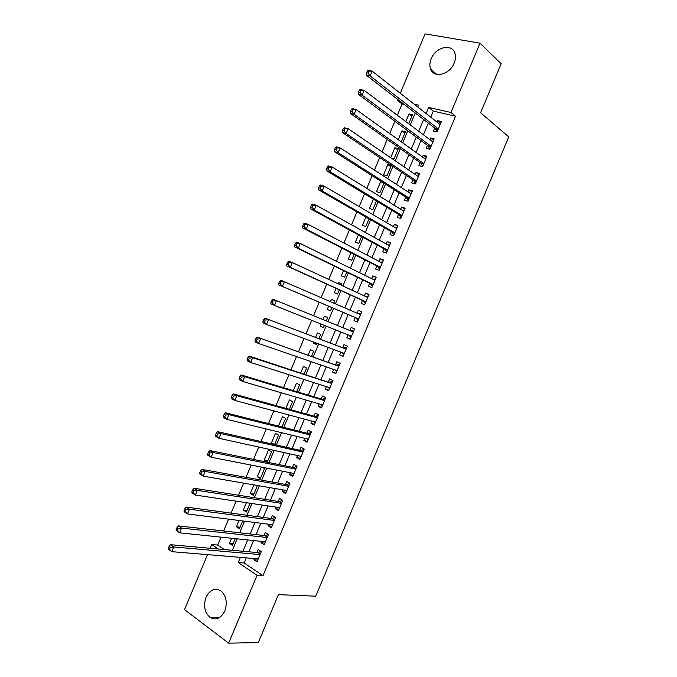 <?xml version="1.0" encoding="UTF-8"?>
<svg xmlns="http://www.w3.org/2000/svg" width="677" height="677" viewBox="0 0 677 677"><rect width="100%" height="100%" fill="white"/><g stroke="black" fill="none" stroke-linecap="round" stroke-linejoin="round"><path stroke-width="1.02" d="M454.149 63.096C449.731 74.732 433.729 78.634 430.614 69.105C429.463 65.999 429.65 62.555 431.181 58.772C435.497 47.204 451.737 43.057 454.809 53.001C455.858 56.047 455.638 59.415 454.149 63.096M224.798 610.992C220.888 618.541 215.946 620.665 209.972 617.365C204.556 612.389 203.244 605.687 206.036 597.241C210.022 589.549 215.058 587.492 221.159 591.08C226.33 596.073 227.548 602.708 224.798 610.992M400.276 93.24L425.088 33.85L480.01 43.176L501.158 63.765L480.611 112.737L508.757 136.906L315.719 596.175L278.408 594.66L258.301 642.591L228.648 643.15L184.542 609.63L207.517 554.632M210.175 548.277L211.749 544.52L218.366 549.022M221.04 537.149L217.723 545.087L211.749 544.52M404.237 104.486L402.053 103.987L397.348 115.259M394.843 121.259L389.698 133.555M387.252 139.411L382.065 151.834M379.67 157.546L374.423 170.105M372.096 175.673L366.799 188.358M364.531 193.791L359.174 206.603M356.965 211.893L351.558 224.832M349.408 229.977L343.95 243.043M341.851 248.053L336.342 261.246M334.311 266.112L328.743 279.432M326.763 284.154L321.143 297.609M319.231 302.187L313.578 315.71M311.657 320.306L306.055 333.719M304.075 338.449L298.532 351.718M296.501 356.576L291.017 369.701M288.927 374.694L283.511 387.667M281.361 392.795L276.004 405.633M273.804 410.888L268.507 423.574M266.247 428.964L261.009 441.506M258.699 447.032L253.52 459.421M251.159 465.082L246.039 477.327M243.618 483.116L238.566 495.226M236.087 501.141L231.094 513.098M228.564 519.149L223.622 530.971M402.053 103.987L397.314 100.323L397.695 99.426M434.668 128.029L433.398 131.059L437.071 131.956L441.429 121.538L437.748 120.675L437.114 122.19M427.424 145.327L426.155 148.348L429.81 149.295L434.16 138.887L430.504 137.973L429.819 139.614M420.189 162.607L418.919 165.628L422.55 166.618L426.899 156.226L423.26 155.261L422.524 157.03M412.953 179.87L411.692 182.892L415.297 183.932L419.647 173.549L416.025 172.533L415.229 174.438M405.726 197.134L404.465 200.147L408.053 201.238L412.395 190.863L408.798 189.797L407.952 191.828M398.508 214.381L397.247 217.393L400.809 218.527L405.151 208.161L401.579 207.052L400.674 209.21M391.289 231.61L390.028 234.623L393.574 235.808L397.915 225.441L394.361 224.29L393.396 226.575M384.079 248.831L382.818 251.844L386.339 253.08L390.68 242.721L387.142 241.511L386.135 243.932M376.877 266.036L375.617 269.048L379.112 270.335L383.444 259.985L379.932 258.724L378.866 261.271M369.676 283.24L368.415 286.244L371.885 287.573L376.217 277.231L372.731 275.928L371.614 278.602M362.474 300.419L361.213 303.431L364.675 304.811L368.999 294.47L365.538 293.116L364.361 295.925M355.281 317.598L354.029 320.602L357.456 322.024L361.789 311.699L358.336 310.294L357.109 313.231M348.063 334.844L346.844 337.755L350.254 339.236L354.579 328.912L351.151 327.465L349.891 330.469M340.827 352.125L339.659 354.909L343.053 356.432L347.369 346.116L343.967 344.618L342.714 347.623M333.592 369.388L332.483 372.037L335.851 373.611L340.167 363.304L336.791 361.763L335.538 364.759M326.373 386.643L325.315 389.165L328.658 390.781L332.974 380.482L329.614 378.892L328.362 381.887M319.146 403.89L318.148 406.276L321.473 407.943L325.789 397.644L322.447 396.011L321.194 399.007M311.936 421.119L310.988 423.37L314.289 425.088L318.605 414.798L315.287 413.114L314.035 416.11M304.726 438.341L303.838 440.465L307.113 442.225L311.42 431.943L308.128 430.208L306.876 433.204M297.516 455.545L296.687 457.534L299.945 459.344L304.244 449.071L300.969 447.294L299.725 450.281M290.315 472.741L289.536 474.602L292.777 476.456L297.076 466.191L293.826 464.363L292.574 467.35M283.121 489.92L282.394 491.654L285.618 493.558L289.908 483.302L286.684 481.423L285.432 484.402M275.928 507.09L275.26 508.689L278.459 510.644L282.749 500.396L279.542 498.467L278.289 501.454M268.744 524.252L268.134 525.716L271.308 527.721L275.598 517.473L272.408 515.502L271.164 518.48M261.567 541.397L261.009 542.734L264.157 544.782L268.447 534.542L265.282 532.528L264.03 535.507M233.116 543.766L229.427 543.411L231.585 538.257M240.039 527.205L236.383 526.774L239.015 520.478M246.97 510.627L243.348 510.119L246.453 502.689M253.909 494.041L250.312 493.465L253.9 484.884M260.848 477.446L257.285 476.794L261.347 467.071M267.796 460.834L264.258 460.115L268.447 450.095L271.553 451.847L267.356 461.883L264.258 460.115M274.744 444.214L271.24 443.418L275.429 433.398L278.56 435.099L274.591 444.586M281.962 426.95L285.567 418.344L282.411 416.685L278.484 426.078M289.341 409.306L292.582 401.571L289.409 399.963L285.897 408.358M296.729 391.644L299.598 384.798L296.408 383.224L293.31 390.621M304.117 373.975L306.622 368L303.406 366.485L300.732 372.875M311.513 356.288L313.646 351.202L310.413 349.721L308.162 355.112M316.548 344.255L313.214 343.019L313.637 342.003M318.918 338.593L320.678 334.387L317.42 332.957L315.592 337.332M323.53 327.558L320.229 326.246L321.135 324.088M326.322 320.89L327.71 317.564L324.435 316.176L323.031 319.544M334.717 300.808L331.459 299.386L330.503 301.671M328.607 306.199L327.245 309.465L330.528 310.828L331.882 307.595M341.716 284.086L338.483 282.58L338.009 283.722M336.054 288.385L334.269 292.667L337.569 293.987L339.295 289.866M343.51 270.563L341.301 275.861L344.618 277.13L346.717 272.12M350.965 252.733L348.333 259.037L351.676 260.264L354.139 254.366M358.429 234.885L355.366 242.205L358.734 243.39L361.577 236.595M365.902 217.021L362.407 225.365L365.792 226.499L369.007 218.806M373.374 199.148L369.456 208.516L372.858 209.599L376.454 201.01M383.791 183.467L380.736 181.521L376.505 191.65L379.932 192.691L383.901 183.205M390.824 166.66L387.803 164.638L383.563 174.768L387.007 175.766L391.255 165.611L387.803 164.638M397.856 149.837L394.86 147.747L390.697 157.716M404.897 133.005L401.935 130.839L398.245 139.665M217.723 545.087L224.341 549.563M229.427 543.411L232.431 545.408L235.257 538.638M236.383 526.774L239.404 528.729L242.662 520.943M243.348 510.119L246.386 512.032L250.067 503.231M250.312 493.465L253.367 495.327L257.48 485.502M257.285 476.794L260.357 478.614L264.555 468.577L262.278 467.257M272.476 444.104L271.24 443.418M307.451 360.359L309.516 361.069M313.214 343.019L316.455 344.475L316.971 343.247M320.229 326.246L323.488 327.66L324.435 325.409M333.769 303.084L334.751 300.723L331.459 299.386M341.242 285.22L341.8 283.875L338.483 282.58M348.714 267.339L345.575 265.79M381.718 181.808L380.736 181.521M391.145 158.029L394.09 158.833L398.347 148.669L394.86 147.747M401.216 141.798L405.43 131.71L401.935 130.839M408.739 123.806L412.53 114.751L409.01 113.922L405.794 121.598M246.326 557.856L244.177 562.985L262.972 575.704L455.536 116.207L433.314 111.13L430.775 117.206M428.304 123.104L423.404 134.808M420.992 140.571L416.042 152.401M413.689 158.029L408.688 169.978M406.386 175.47L401.334 187.537M399.091 192.894L393.989 205.089M391.797 210.31L386.643 222.631M384.519 227.717L379.306 240.157M377.233 245.108L371.978 257.675M369.964 262.49L364.649 275.175M362.694 279.855L357.329 292.667M355.425 297.211L350.009 310.142M348.164 314.551L342.723 327.55M340.878 331.975L335.479 344.872M333.575 349.425L328.227 362.187M326.272 366.858L320.991 379.484M318.977 384.282L313.756 396.764M311.691 401.698L306.52 414.036M304.405 419.097L299.302 431.3M297.127 436.487L292.075 448.546M289.858 453.861L284.865 465.784M282.588 471.226L277.655 483.006M275.319 488.574L270.445 500.218M268.067 505.914L263.251 517.423M260.814 523.245L256.058 534.61M253.562 540.559L248.865 551.789M254.391 558.525L253.883 559.744L257.015 561.834L261.305 551.603L258.157 549.538L256.913 552.517M480.01 43.176L450.975 112.475L428.676 107.431L426.121 113.55M455.536 116.207L450.975 112.475M262.972 575.704L257.065 575.332L228.648 643.15M240.394 557.366L238.236 562.528L257.065 575.332M423.633 119.49L418.699 131.279M416.27 137.084L411.286 148.999M408.916 154.661L403.881 166.703M401.563 172.229L396.477 184.389M394.217 189.788L389.072 202.068M386.872 207.331L381.684 219.737M379.543 224.857L374.296 237.39M372.206 242.374L366.917 255.034M364.886 259.883L359.538 272.662M357.566 277.375L352.167 290.272M350.246 294.85L344.796 307.883M342.943 312.317L337.459 325.417M335.597 329.868L330.164 342.858M328.243 347.445L322.87 360.291M320.898 365.005L315.575 377.715M313.553 382.556L308.289 395.123M306.216 400.09L301.011 412.521M298.879 417.616L293.733 429.903M291.55 435.125L286.464 447.277M284.23 452.625L279.203 464.634M276.91 470.117L271.942 481.982M269.598 487.592L264.69 499.321M262.287 505.05L257.438 516.644M254.984 522.5L250.194 533.95M247.689 539.941L242.958 551.247M417.76 106.983L418.53 105.13L414.138 104.14M399.498 100.822L397.314 100.323M229.283 556.443L229.757 556.486M232.346 550.291L237.136 538.833M239.675 532.774L244.524 521.18M247.012 515.239L251.92 503.502M254.349 497.697L259.316 485.824M261.686 480.145L266.713 468.12M269.04 462.569L274.126 450.408M276.385 444.992L281.53 432.688M283.748 427.399L288.952 414.95M291.11 409.788L296.374 397.204M298.481 392.169L303.804 379.442M305.852 374.542L311.234 361.67M313.231 356.897L318.681 343.882M320.619 339.245L326.119 326.077M328.007 321.575L333.558 308.314M335.437 303.812L340.954 290.619M342.892 285.982L348.359 272.916M350.356 268.143L355.772 255.195M357.82 250.287L363.185 237.466M365.292 232.423L370.607 219.729M372.773 214.541L378.028 201.966M380.254 196.643L385.458 184.203M387.743 178.736L392.897 166.424M395.241 160.813L400.344 148.627M402.739 142.881L407.791 130.822M410.245 124.94L415.238 113M244.177 562.985L238.236 562.528M433.314 111.13L428.676 107.431M257.759 560.057L253.883 559.744M411.938 116.165L409.01 113.922M264.851 543.132L261.009 542.734M271.942 526.198L268.134 525.716M279.042 509.248L275.26 508.689M286.143 492.289L282.394 491.654M293.251 475.313L289.536 474.602M300.368 458.337L296.687 457.534M307.485 441.336L303.838 440.465M314.61 424.335L310.988 423.37M321.736 407.317L318.148 406.276M328.87 390.282L325.315 389.165M336.012 373.239L332.483 372.037M343.154 356.187L339.659 354.909M350.297 339.126L346.844 337.755M361.746 311.792L358.336 310.294M368.906 294.698L365.538 293.116M376.073 277.587L372.731 275.928M383.241 260.467L379.932 258.724M390.417 243.339L387.142 241.511M397.602 226.194L394.361 224.29M404.787 209.032L401.579 207.052M411.971 191.87L408.798 189.797M419.173 174.691L416.025 172.533M426.375 157.496L423.26 155.261M433.576 140.291L430.504 137.973M440.786 123.079L437.748 120.675M260.23 554.167L257.844 552.601L170.511 544.689L173.718 546.957L260.053 554.59M170.308 547.524L173.718 546.957L171.755 551.662L168.556 549.385L168.243 548.497L169.521 549.411L170.308 547.524L169.022 546.61L168.243 548.497M258.267 558.847L171.755 551.662L169.521 549.411M257.844 552.601L261.043 551.433M170.511 544.689L169.022 546.61M267.356 537.149L264.961 535.609L178.347 525.885L181.58 528.094L267.195 537.53M178.178 528.644L181.58 528.094L179.617 532.816L176.392 530.59L176.096 529.642L177.391 530.531L178.178 528.644L176.883 527.755L176.096 529.642M265.409 541.795L179.617 532.816L177.391 530.531M264.961 535.609L268.287 534.441M178.347 525.885L176.883 527.755M274.498 520.105L272.078 518.607L186.192 507.073L189.45 509.222L274.346 520.461M186.057 509.756L189.45 509.222L187.487 513.945L184.237 511.778L183.966 510.78L185.27 511.643L186.057 509.756L184.753 508.892L183.966 510.78M272.56 524.734L187.487 513.945L185.27 511.643M272.078 518.607L275.539 517.44M186.192 507.073L184.753 508.892M281.632 503.062L279.203 501.598L194.045 488.244L197.329 490.343L281.497 503.383M193.935 490.842L197.329 490.343L195.357 495.065L192.082 492.949L191.836 491.891L193.148 492.738L193.935 490.842L192.623 490.004L191.836 491.891M279.711 507.657L195.357 495.065L193.148 492.738M279.203 501.598L282.724 500.455M194.045 488.244L192.623 490.004M288.783 485.993L286.337 484.571L201.898 469.398L205.207 471.437L288.656 486.289M201.822 471.928L205.207 471.437L203.235 476.168L199.935 474.112L199.715 472.995L201.035 473.815L201.822 471.928L200.502 471.107L199.715 472.995M286.87 490.563L203.235 476.168L201.035 473.815M286.337 484.571L289.832 483.488M286.726 490.91L286.303 490.47M201.898 469.398L200.502 471.107M295.934 468.924L293.471 467.528L209.76 450.543L213.094 452.524L295.824 469.186M209.718 452.989L213.094 452.524L211.122 457.254L207.797 455.257L207.602 454.089L208.931 454.885L209.718 452.989L208.389 452.194L207.602 454.089M294.03 473.46L211.122 457.254L208.931 454.885M293.471 467.528L296.941 466.512M293.835 473.934L293.259 473.316M209.76 450.543L208.389 452.194M303.093 451.838L300.605 450.484L217.63 431.672L220.99 433.593L302.991 452.067M217.622 434.042L220.99 433.593L219.018 438.324L215.667 436.394L215.489 435.159L216.835 435.937L217.622 434.042L216.276 433.272L215.489 435.159M301.197 456.349L219.018 438.324L216.835 435.937M300.605 450.484L304.058 449.52M300.943 456.95L300.224 456.137M217.63 431.672L216.276 433.272M310.252 434.744L307.756 433.424L225.509 412.784L228.894 414.646L310.168 434.939M225.526 415.077L228.894 414.646L226.913 419.385L223.537 417.514L223.385 416.22L224.739 416.973L225.526 415.077L224.172 414.324L223.385 416.22M308.373 439.229L226.913 419.385L224.739 416.973M307.756 433.424L311.183 432.518M308.069 439.957L307.197 438.941M225.509 412.784L224.172 414.324M317.411 417.633L314.907 416.347L233.387 393.887L236.798 395.69L317.344 417.802M233.447 396.096L236.798 395.69L234.817 400.429L231.416 398.609L231.289 397.264L232.651 397.991L233.447 396.096L232.076 395.368L231.289 397.264M315.55 422.084L234.817 400.429L232.651 397.991M314.907 416.347L318.308 415.509M315.186 422.947L314.187 421.72M233.387 393.887L232.076 395.368M324.588 400.513L322.057 399.261L241.274 374.973L244.71 376.717L324.528 400.649M241.359 377.097L244.71 376.717L242.73 381.464L239.303 379.704L239.193 378.299L240.572 379.002L241.359 377.097L239.988 376.404L239.193 378.299M322.734 404.939L242.73 381.464L240.572 379.002M322.057 399.261L325.434 398.482M322.32 405.929L321.177 404.482M241.274 374.973L239.988 376.404M331.764 383.377L249.161 356.043L252.631 357.727L331.722 383.487M249.288 358.091L252.631 357.727L250.651 362.474L247.19 360.773L247.113 359.318L248.493 359.995L249.288 358.091L247.9 357.414L247.113 359.318M329.919 387.777L250.651 362.474L248.493 359.995M329.217 382.166L332.576 381.447M329.454 388.903L328.176 387.219M249.161 356.043L247.9 357.414M338.94 366.232L257.065 337.095L338.915 366.308M257.218 339.067L260.552 338.728L258.572 343.476L255.085 341.834L255.034 340.319L256.431 340.971L257.218 339.067L255.821 338.415L255.034 340.319M337.112 370.607L258.572 343.476L256.431 340.971M336.384 365.055L339.71 364.395M336.587 371.859L335.183 369.938M257.065 337.095L255.821 338.415M346.133 349.078L264.969 318.139L346.108 349.12M265.156 320.035L268.481 319.705L266.501 324.461L262.989 322.878L262.955 321.304L264.36 321.939L265.156 320.035L263.751 319.4L262.955 321.304M344.314 353.419L266.501 324.461L264.36 321.939M343.552 347.936L346.861 347.335M343.73 354.799L342.207 352.632M264.969 318.139L263.751 319.4M353.318 331.908L272.882 299.166L353.318 331.925M273.102 300.977L276.419 300.673L274.439 305.437L270.902 303.914L270.893 302.272L272.306 302.881L273.102 300.977L271.689 300.368L270.893 302.272M351.515 336.224L274.439 305.437L272.306 302.881M350.728 330.808L354.012 330.266M350.881 337.738L349.222 335.31M272.882 299.166L271.689 300.368M279.626 281.327L278.831 283.231L280.261 283.815L281.057 281.911L279.626 281.327L280.794 280.176L360.528 314.712M281.057 281.911L284.365 281.632L282.377 286.396L278.814 284.924L356.11 317.945L358.031 320.653M358.717 319.011L282.377 286.396L280.261 283.815M358.235 313.713L361.163 313.18M278.831 283.231L278.814 284.924M287.573 262.27L286.777 264.174L288.216 264.741L289.011 262.828L287.573 262.27L288.715 261.17L292.312 262.566L367.738 297.482M289.011 262.828L292.312 262.566L290.323 267.33L286.735 265.926L363.295 300.791L365.191 303.567M365.935 301.79L290.323 267.33L288.216 264.741M365.673 296.534L368.322 296.086M286.777 264.174L286.735 265.926M295.519 243.195L294.723 245.099L296.171 245.641L296.975 243.728L295.519 243.195L296.644 242.154L300.266 243.492L374.897 280.219M296.975 243.728L300.266 243.492L298.278 248.264L294.664 246.91L370.48 283.629L372.35 286.464M373.154 284.56L298.278 248.264L296.171 245.641M373.103 279.339L375.49 278.983M294.723 245.099L294.664 246.91M303.482 224.104L302.687 226.016L304.142 226.533L304.938 224.62L303.482 224.104L304.582 223.122L308.23 224.4L382.183 262.998M304.938 224.62L308.23 224.4L306.241 229.173L302.594 227.887L377.673 266.45L379.526 269.353M380.372 267.313L306.241 229.173L304.142 226.533M380.533 262.143L382.657 261.864M302.687 226.016L302.594 227.887M311.445 205.004L310.65 206.917L312.114 207.407L312.918 205.495L311.445 205.004L312.52 204.073L316.193 205.292L389.41 245.743M312.918 205.495L316.193 205.292L314.204 210.073L310.54 208.838L384.875 249.263L386.694 252.225M387.599 250.058L314.204 210.073L312.114 207.407M387.963 244.947L389.834 244.727M310.65 206.917L310.54 208.838M319.417 185.887L318.622 187.8L320.094 188.265L320.898 186.353L319.417 185.887L320.466 185.016L324.173 186.175L396.646 228.471M320.898 186.353L324.173 186.175L322.176 190.956L318.486 189.78L392.076 232.059L393.87 235.088M394.835 232.786L322.176 190.956L320.094 188.265M395.402 227.743L397.018 227.582M318.622 187.8L318.486 189.78M327.389 166.754L326.593 168.666L328.083 169.106L328.887 167.194L327.389 166.754L328.421 165.941L332.145 167.041L403.881 211.182M328.887 167.194L332.145 167.041L330.156 171.823L326.432 170.706L399.286 214.846L401.055 217.935M402.07 215.506L330.156 171.823L328.083 169.106M402.832 210.539L404.203 210.429M326.593 168.666L326.432 170.706M335.377 147.603L334.573 149.524L336.08 149.939L336.875 148.026L335.377 147.603L336.384 146.85L340.133 147.891L411.125 193.884M336.875 148.026L340.133 147.891L338.136 152.672L334.396 151.623L406.496 197.625L408.248 200.773M409.314 198.209L338.136 152.672L336.08 149.939M410.27 193.326L411.388 193.267M334.573 149.524L334.396 151.623M343.366 128.444L342.562 130.356L344.077 130.754L344.872 128.833L343.366 128.444L344.348 127.741L348.13 128.723L418.378 176.579M344.872 128.833L348.13 128.723L346.125 133.513L342.359 132.523L413.715 180.387L415.441 183.602M416.567 180.903L346.125 133.513L344.077 130.754M417.709 176.122L418.589 176.088M342.562 130.356L342.359 132.523M351.363 109.268L350.559 111.18L352.082 111.553L352.886 109.632L351.363 109.268L352.319 108.625L356.127 109.539L425.63 159.256M352.886 109.632L356.127 109.539L354.122 114.337L350.331 113.406L420.942 163.14L422.634 166.415M423.819 163.589L354.122 114.337L352.082 111.553M425.139 158.909L425.782 158.892M350.559 111.18L350.331 113.406M359.36 90.075L358.565 91.996L360.096 92.343L360.892 90.422L359.36 90.075L360.299 89.482L364.133 90.346L432.891 141.925M360.892 90.422L364.133 90.346L362.127 95.144L358.302 94.272L428.169 145.877L429.836 149.219M431.08 146.257L362.127 95.144L360.096 92.343M358.565 91.996L358.302 94.272M367.366 70.865L366.57 72.786L368.11 73.108L368.914 71.187L367.366 70.865L368.28 70.332L372.138 71.136L440.16 124.576M368.914 71.187L372.138 71.136L370.141 75.942L366.282 75.122L435.404 128.605L437.012 131.939M438.341 128.918L370.141 75.942L368.11 73.108M366.57 72.786L366.282 75.122M260.357 553.854L258.326 552.517M267.483 536.844L265.443 535.532M274.617 519.818L272.56 518.54M281.75 502.783L279.677 501.539M288.893 485.739L286.803 484.52M296.035 468.679L293.936 467.494M303.186 451.61L301.07 450.45M310.337 434.524L308.213 433.398M317.505 417.43L315.364 416.338M324.664 400.327L322.514 399.261M331.832 383.207L329.665 382.175M339.008 366.071L336.833 365.072M344.288 353.47L343.561 353.14M346.192 348.934L343.992 347.961M351.473 336.317L349.273 335.369M353.377 331.781L351.168 330.841L353.369 331.789M358.666 319.155L356.44 318.232M358.717 319.028L356.11 317.945M360.562 314.61L358.345 313.705M365.859 301.976L363.625 301.096M365.918 301.832L363.295 300.791M367.763 297.431L366.883 297.085M373.052 284.789L370.81 283.934M373.12 284.636L370.48 283.629M380.262 267.593L377.994 266.772M380.33 267.415L377.673 266.45M387.464 250.38L385.196 249.585M387.549 250.194L384.875 249.263M394.683 233.159L392.389 232.397M394.767 232.956L392.076 232.059M401.901 215.921L399.599 215.193M401.994 215.709L399.286 214.846M409.12 198.674L406.809 197.98M409.221 198.446L406.496 197.625M416.355 181.419L414.019 180.751M416.457 181.165L413.715 180.387M423.59 164.147L421.238 163.512M423.692 163.885L420.942 163.14M430.826 146.858L428.465 146.257M430.944 146.587L428.169 145.877M438.07 129.569L435.7 128.994M438.188 129.273L435.404 128.605M430.614 69.105L436.733 74.36M209.972 617.365L219.703 617.475M260.247 554.124L257.945 552.601M267.381 537.081L265.088 535.617M274.523 520.038L272.23 518.616M281.674 502.977L279.389 501.598M288.817 485.908L286.54 484.58M295.976 468.822L293.7 467.545M303.135 451.737L300.867 450.493M310.294 434.634L308.035 433.441M317.462 417.523L315.211 416.363M324.638 400.395L322.387 399.286M331.815 383.258L329.572 382.192M338.991 366.113L336.757 365.089M346.175 348.96L343.95 347.97"/></g></svg>
